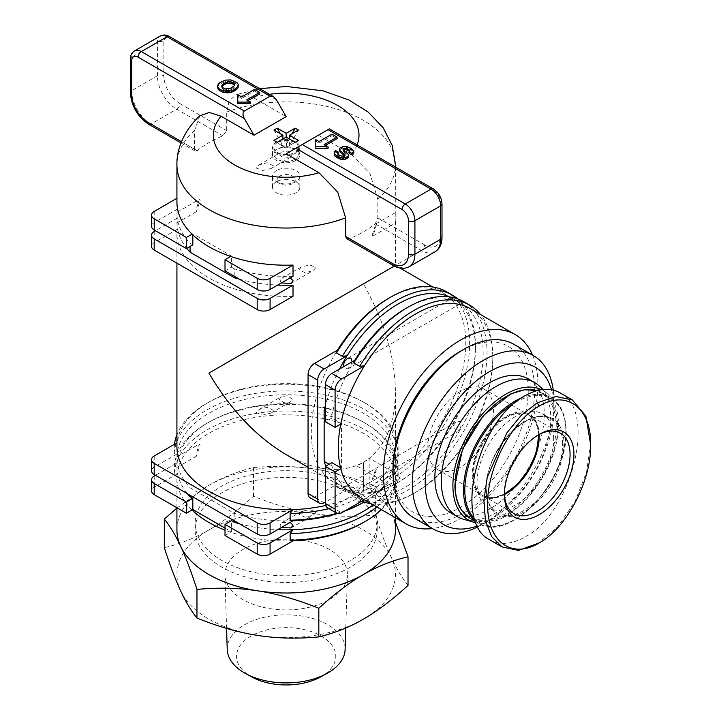 <?xml version="1.0" encoding="UTF-8"?>
<svg xmlns="http://www.w3.org/2000/svg" width="721" height="721" viewBox="0 0 721 721"><rect width="100%" height="100%" fill="white"/><g stroke="black" fill="none" stroke-linecap="round" stroke-linejoin="round"><path stroke-width="0.54" stroke-dasharray="3.6 2.7" d="M320.322 677.082A49.614 28.642 0 0 0 321.251 636.048A49.614 28.642 0 0 0 251.088 636.048A49.614 28.642 0 0 0 251.088 676.559A49.614 28.642 0 0 0 252.017 677.082M227.223 649.486A58.951 34.04 180 0 1 263.12 617.546A58.951 34.04 180 0 1 327.857 624.81A58.951 34.04 180 0 1 345.116 649.486M329.497 549.519A61.267 35.374 0 0 0 262.21 541.976A61.267 35.374 0 0 0 224.907 575.169A61.267 35.374 0 0 0 242.842 599.548A61.267 35.374 0 0 0 309.102 607.334A61.267 35.374 0 0 0 347.432 575.169A61.267 35.374 0 0 0 329.497 549.519M192.056 509.936A109.25 63.078 180 0 1 176.924 477.897A109.25 63.078 180 0 1 177.132 473.949A109.25 63.078 180 0 1 247.546 418.901A109.25 63.078 180 0 1 363.42 433.303A109.25 63.078 180 0 1 395.414 477.897A109.25 63.078 180 0 1 363.42 522.5M395.414 529.935A109.25 63.078 0 0 0 391.692 513.613A109.25 63.078 0 0 0 363.42 485.332A109.25 63.078 0 0 0 314.446 469.01A109.25 63.078 0 0 0 208.919 485.332A109.25 63.078 0 0 0 176.924 529.935M388.529 298.386A109.25 63.078 -60 0 1 443.154 292.969A109.25 63.078 -60 0 1 459.899 380.517A109.25 63.078 -60 0 1 388.529 476.788L382.355 480.655L384.023 483.548L387.501 485.557L400.38 478.122L396.892 476.112L395.234 473.219L369.855 458.574L369.855 487.874L371.522 490.758L371.522 494.777L400.38 478.122M325.694 505.484A109.25 63.078 0 0 0 363.42 491.28L363.42 462.287C384.266 449.462 394.928 425.886 395.414 391.566C394.928 356.679 384.266 320.791 363.42 283.885L394.297 266.058M532.531 355.083A109.25 63.078 -60 0 1 537.875 384.608A109.25 63.078 -60 0 1 432.384 528.538M360.942 497.805A109.25 63.078 120 0 0 364.465 499.599A109.25 63.078 120 0 0 415.566 492.398A109.25 63.078 120 0 0 492.813 358.589A109.25 63.078 120 0 0 470.191 308.579M453.139 298.99C451.463 297.917 451.535 297.872 453.356 298.864L459.791 302.577L453.139 298.99C451.463 297.917 451.535 297.872 453.356 298.864L452.806 298.548A109.25 63.078 120 0 0 449.733 296.962M352.1 361.78L350.73 365.547L347.603 368.891L343.115 366.971M459.791 428.95C461.512 425.994 461.449 423.551 459.628 421.614L456.492 421.884L453.356 425.237L456.465 432.411L459.791 428.95M344.467 488.099C342.637 487.126 342.583 487.162 344.296 488.198C342.583 487.162 342.637 487.126 344.467 488.099L350.73 491.911L343.556 487.775A109.25 63.078 120 0 0 347.089 489.559L325.441 502.059M405.905 308.417A109.25 63.078 -60 0 1 460.53 303.009A109.25 63.078 -60 0 1 462.215 426.174A109.25 63.078 -60 0 1 354.813 494.02A109.25 63.078 -60 0 1 351.28 492.227L352.172 492.623L456.465 432.411M286.174 454.636C316.14 471.381 341.889 473.931 363.42 462.287L369.855 458.574M199.807 115.811L194.517 130.618L194.517 149.202L195.265 151.176L197.121 150.707A109.25 63.078 180 0 1 222.87 135.845L226.709 130.627L226.709 112.043L229.224 100.805L236.281 94.658L253.341 97.686L286.174 116.631M371.522 494.777L358.652 502.213L358.652 498.193L356.985 495.309L363.42 491.28A109.25 63.078 0 0 0 395.414 446.678A109.25 63.078 0 0 0 363.42 402.084A109.25 63.078 0 0 0 208.919 402.084A109.25 63.078 0 0 0 177.132 442.73A109.25 63.078 0 0 0 176.924 446.678M293.014 296.286A109.25 63.078 180 0 1 208.919 277.936A109.25 63.078 180 0 1 176.924 233.343A109.25 63.078 180 0 1 177.132 229.386L177.132 218.238A109.25 63.078 0 0 0 176.924 222.194A109.25 63.078 0 0 0 186.766 248.357M190.074 246.456L190.074 243.274A109.25 63.078 180 0 1 176.924 213.272A109.25 63.078 180 0 1 177.132 209.324L177.132 198.167A109.25 63.078 0 0 0 176.924 202.123M177.087 221.239L177.033 212.298L176.924 222.194M279.324 154.781L283.912 158.196L290.446 157.331L292.248 154.754L287.814 151.104L281.316 152.086L279.324 154.781M369.855 487.874L363.42 491.28L363.42 462.287L356.985 466.009L382.355 480.655M363.42 402.084L365.349 403.192A111.98 64.647 0 0 0 206.99 403.192A111.98 64.647 0 0 0 176.924 434.718M292.248 399.317L287.814 395.667L281.316 396.649L279.324 399.344L283.912 402.751L290.446 401.894L292.248 399.317M273.295 410.258L267.103 407.257L259.1 409.474L256.288 412.637L262.777 415.035L271.06 413.088L273.295 410.258M395.207 466.244L395.252 458.781L395.207 466.244M293.014 520.778A109.25 63.078 180 0 1 234.208 513.316L190.074 487.829A109.25 63.078 180 0 1 176.924 457.835A109.25 63.078 180 0 1 177.132 453.879A109.25 63.078 180 0 1 289.59 394.784A109.25 63.078 180 0 1 395.414 457.835L395.252 458.781M372.171 479.537L375.947 468.389L376.299 469.722L373.09 480.547L372.171 479.537M273.295 165.695L267.103 162.703L259.1 164.92L256.288 168.083L262.777 170.48L271.06 168.525L273.295 165.695M395.207 221.68L395.252 214.218L395.207 221.68M395.414 167.02L395.252 214.218M372.171 234.983L375.947 223.825L376.299 225.159L373.09 235.983L372.171 234.983M200.168 445.037L199.248 444.037L196.04 454.861L196.391 456.195L200.168 445.037M177.087 465.802L177.033 456.862L176.924 466.748A109.25 63.078 0 0 0 187.424 493.741M299.044 514.325L301.279 511.495L309.561 509.54L316.05 511.937L313.238 515.1L305.235 517.317L299.044 514.325M281.316 527.529L280.09 525.267L281.893 522.689L290.302 522.346M200.168 200.483L199.248 199.474L196.04 210.298L196.391 211.632L200.168 200.483M299.044 269.762L301.279 266.932L309.561 264.986L316.05 267.383L313.238 270.546L305.235 272.763L299.044 269.762M281.316 282.974L280.09 280.703L281.893 278.126L290.302 277.783M450.904 512.955A77.381 44.675 120 0 0 510.54 492.218A77.381 44.675 120 0 0 544.319 414.341A77.381 44.675 120 0 0 528.286 378.922M463.197 519.156A77.381 44.675 120 0 0 520.508 492.037A77.381 44.675 120 0 0 550.754 418.063A77.381 44.675 120 0 0 539.804 386.465M475.977 522.761A74.651 43.098 120 0 0 530.368 494.858A74.651 43.098 120 0 0 558.478 424.75A74.651 43.098 120 0 0 547.915 394.27A74.651 43.098 120 0 0 541.372 389.7M477.852 526.817A100.147 57.815 120 0 0 483.16 523.987A100.147 57.815 120 0 0 553.971 401.336L553.971 408.771A91.044 52.561 -60 0 1 489.595 520.274A91.044 52.561 -60 0 1 477.41 525.96M553.971 401.336A100.147 57.815 120 0 0 553.25 390.124M513.92 344.341A100.147 57.815 -60 0 1 534.658 390.187A100.147 57.815 -60 0 1 490.947 490.965A100.147 57.815 -60 0 1 413.773 517.795M460.629 351.163A95.596 55.193 -60 0 1 528.223 390.187A95.596 55.193 -60 0 1 460.629 507.26A95.596 55.193 -60 0 1 393.035 468.235M504.43 493.84A46.432 26.803 -60 0 1 482.475 495.435A46.432 26.803 -60 0 1 475.355 458.232A46.432 26.803 -60 0 1 505.691 417.315A46.432 26.803 -60 0 1 528.908 415.017A46.432 26.803 -60 0 1 538.497 434.826M460.629 391.296A46.432 26.803 120 0 0 430.293 432.212A46.432 26.803 120 0 0 437.413 469.416A46.432 26.803 120 0 0 460.629 467.118A46.432 26.803 120 0 0 490.956 426.21A46.432 26.803 120 0 0 483.845 388.998A46.432 26.803 120 0 0 460.629 391.296M504.403 494.624L504.403 492.398A46.432 26.803 -60 0 1 537.235 435.529A46.432 26.803 -60 0 1 538.181 434.997M537.235 544.058L557.684 526.88L575.016 501.564L586.597 471.967L590.661 442.595M489.847 539.858C499.977 545.4 511.694 544.454 525.005 536.992C572.402 512.568 597.312 410.447 560.154 392.9M553.647 438.683A54.165 31.273 120 0 0 542.426 413.89A54.165 31.273 120 0 0 500.689 428.4A54.165 31.273 120 0 0 477.041 482.917A54.165 31.273 120 0 0 488.261 507.71A54.165 31.273 120 0 0 530.007 493.2A54.165 31.273 120 0 0 553.647 438.683M556.224 426.048A71.469 41.259 120 0 0 505.691 396.874A71.469 41.259 120 0 0 455.158 484.404A71.469 41.259 120 0 0 505.691 513.577A71.469 41.259 120 0 0 556.224 426.048M504.412 493.488A46.432 26.803 -60 0 1 504.403 492.398M539.164 435.899A47.343 27.335 120 0 0 505.691 416.576A47.343 27.335 120 0 0 472.21 474.553A47.343 27.335 120 0 0 505.691 493.885A47.343 27.335 120 0 0 539.164 435.899M551.484 389.755A91.044 52.561 -60 0 1 553.971 408.771M295.168 142.289L285.498 147.868L277.17 142.434A15.024 8.67 -120 0 0 275.548 141.352A15.024 8.67 -120 0 0 273.926 140.559L282.244 145.993L282.92 145.606L273.926 130.023M298.305 130.086A15.024 8.67 60 0 1 298.413 130.168L289.418 145.606L298.413 140.415M290.094 145.218L285.498 147.868M283.299 138.756L286.174 143.731L286.841 143.344L286.174 147.481L282.244 145.993M280.424 133.782L282.92 138.099M286.841 143.344L289.193 138.838M289.418 138.423L292.095 133.673M289.418 145.606L289.418 138.973M275.548 141.352L286.174 147.481L286.174 137.098L286.174 143.731M282.92 145.606L282.92 138.973M286.174 153.798L318.358 135.215L351.181 154.168L369.909 173.491L377.822 199.284L377.822 217.868L375.217 223.798A109.25 63.078 180 0 1 349.469 238.66L346.765 238.642M339.411 151.23L339.834 149.553L344.124 147.859L349.207 148.688L353.137 151.284L353.137 149.797M351.524 150.031L351.524 148.544M353.137 151.284L353.786 152.681M349.334 153.429L349.955 151.473M349.955 152.96L349.991 150.779M349.991 152.266L349.604 151.734M343.692 150.157L343.214 150.518L343.214 149.031M343.214 150.518L343.331 149.743M343.331 151.23L344.223 152.266L344.223 150.779M344.223 152.266L348.027 155.24L348.027 153.753M348.027 155.24L348.631 156.096M334.247 154.447L334.292 152.185M334.292 153.672L334.796 151.167M334.796 152.654L335.616 152.032L335.616 150.545M335.616 152.032L338.392 153.636M337.798 154.087L337.572 153.05M337.572 154.528L337.689 153.735M337.689 155.222L338.446 156.115L338.446 154.627M338.446 156.115L340.033 157.025L340.033 155.538M340.033 157.025L341.195 157.439L341.195 155.952M341.195 157.439L342.214 157.638L342.214 156.151M342.214 157.638L343.169 157.647L343.169 156.16M343.169 157.647L343.728 157.529L343.728 156.042M343.728 157.529L344.521 157.106L344.521 155.619M344.521 157.106L345.008 155.249M345.008 156.736L344.872 155.348M339.474 150.049L339.474 148.571M339.834 149.553L339.834 148.075M341.574 148.553L341.574 147.066M342.583 148.193L342.583 146.705M344.124 147.859L344.124 146.372M346.404 147.886L346.404 146.408M347.585 148.12L347.585 146.633M349.207 148.688L349.207 147.201M234.577 85.646L234.577 84.159M234.514 87.07L233.234 88.467L233.234 86.98M233.234 88.467L231.27 89.593L231.27 88.106M231.27 89.593L229.936 90.17L229.936 88.683M229.936 90.17L228.692 90.476L228.692 88.989M228.692 90.476L226.421 90.585L226.421 89.098M226.421 90.585L225.159 90.359L225.159 88.872M225.159 90.359L224.222 90.017L224.222 88.53M224.222 90.017L222.456 88.998L222.456 87.511M222.456 88.998L221.762 86.457M221.762 87.944L221.933 86.718M217.634 87.98L218.102 85.808L219.806 84.042L225.367 81.599L228.251 81.23L233.162 82.014L238.038 85.258L238.038 83.771M237.047 84.105L237.047 82.627M238.038 85.258L238.327 86.069M217.679 86.926L217.679 85.438M218.102 85.808L218.102 84.321M218.553 85.168L218.553 83.681M219.806 84.042L219.806 82.554M221.951 82.798L221.951 81.311M223.934 81.996L223.934 80.509M225.367 81.599L225.367 80.112M227.16 81.302L227.16 79.815M228.251 81.23L228.251 79.743M230.882 81.392L230.882 79.905M233.162 82.014L233.162 80.527M234.307 82.527L234.307 81.04M325.513 145.3L324.225 146.039L324.225 144.551M324.225 146.039L328.091 148.274M315.212 148.274L315.212 139.351M315.212 140.838L319.079 143.064L319.079 141.577M319.079 143.064L331.948 135.638L331.948 134.151M331.948 135.638L337.104 138.603M248.114 100.607L246.825 101.355L246.825 99.868M246.825 101.355L250.683 103.581M237.813 103.581L237.813 94.658M237.813 96.145L241.67 98.38L241.67 96.893M241.67 98.38L254.549 90.945L254.549 89.458M254.549 90.945L259.695 93.919M318.358 135.215L329.344 128.87M225.015 535.514L230.684 532.233A109.25 63.078 180 0 1 225.015 530.169M293.014 540.849A109.25 63.078 180 0 1 230.684 532.233L231.45 531.792L231.45 520.643M225.015 528.078L231.45 531.792M234.208 513.316L234.208 520.742M190.074 495.264L190.074 487.829M174.482 444.262A111.98 64.647 0 0 0 174.257 446.623L174.257 453.311L177.132 453.879L154.204 467.118A9.103 5.254 0 0 0 151.536 470.84M376.795 506.962A111.98 64.647 0 0 0 398.145 468.983A111.98 64.647 0 0 0 365.349 423.263A111.98 64.647 0 0 0 206.99 423.263A111.98 64.647 0 0 0 174.257 466.694L174.257 473.382L177.132 473.949L154.204 487.189A9.103 5.254 0 0 0 151.536 490.911M373.199 504.88A109.25 63.078 0 0 0 395.414 466.748A109.25 63.078 0 0 0 363.42 422.155A109.25 63.078 0 0 0 208.919 422.155A109.25 63.078 0 0 0 177.132 462.801A109.25 63.078 0 0 0 176.924 466.748M174.257 466.694L177.132 462.801L155.484 475.301M239.426 523.761A109.25 63.078 0 0 0 277.675 529.638M192.056 234.154L192.822 233.712L192.822 234.893M230.684 256.451L231.45 256.009L192.822 233.712M225.015 270.88L231.45 267.158L231.45 256.009M293.014 276.224A109.25 63.078 180 0 1 234.208 268.753L234.208 276.188M234.208 268.753L231.45 267.158M192.822 244.861L190.074 243.274M239.426 279.198A109.25 63.078 0 0 0 277.675 285.074M177.132 218.238L155.484 230.738M177.132 209.324L154.204 222.564A9.103 5.254 0 0 0 151.536 226.277M325.441 411.159L331.876 414.881A109.25 63.078 -60 0 1 354.813 360.221M351.28 492.227A109.25 63.078 -60 0 1 331.876 465.838L329.118 464.252M331.876 465.838L331.876 462.657M340.51 467.65L341.529 468.235L341.529 423.633L331.876 418.063L331.876 414.881M340.763 424.074L341.529 423.633M340.763 468.677L341.529 468.235M331.876 418.063L325.441 421.776M325.82 466.163A109.25 63.078 120 0 0 343.556 487.775M339.474 369.071A109.25 63.078 120 0 0 325.441 405.139M384.023 483.548A111.98 64.656 -60 0 1 336.482 486.756L342.277 490.109L347.089 489.559A109.25 63.078 120 0 0 398.181 482.358A109.25 63.078 120 0 0 475.436 348.558A109.25 63.078 120 0 0 452.806 298.548M347.603 368.891L461.043 303.397L459.791 302.577M463.828 301.757A111.98 64.656 -60 0 1 464.811 429.337A111.98 64.656 -60 0 1 353.867 496.796L354.813 494.02L331.876 507.26L341.529 512.838M327.325 507.71A9.103 5.254 120 0 0 331.876 507.26M353.867 496.796L359.662 500.14L364.249 499.716M395.234 473.219L388.529 476.788A109.25 63.078 -60 0 1 337.428 483.989L336.482 486.756M446.443 291.717A111.98 64.656 -60 0 1 464.784 377.308A111.98 64.656 -60 0 1 396.892 476.112M387.501 485.557L358.652 502.213M356.985 495.309L356.985 466.009M371.522 490.758A111.98 64.647 0 0 0 398.145 448.913A111.98 64.647 0 0 0 365.349 403.192M176.924 442.856L174.257 446.623M328.956 508.656A111.98 64.647 0 0 0 358.652 498.193M359.662 500.14A111.98 64.656 120 0 0 361.816 501.131M371.297 503.79A111.98 64.656 120 0 0 413.638 493.506A111.98 64.656 120 0 0 492.813 356.363A111.98 64.656 120 0 0 480.547 314.563M342.277 490.109A111.98 64.656 120 0 0 396.253 483.476A111.98 64.656 120 0 0 475.436 346.332A111.98 64.656 120 0 0 457.736 298.936M174.257 453.311A111.98 64.647 180 0 1 288.157 390.962A111.98 64.647 180 0 1 398.145 455.6A111.98 64.647 180 0 1 365.349 501.311A111.98 64.647 180 0 1 364.123 502.014M346.035 510.234A111.98 64.647 180 0 1 336.896 513.235M395.414 457.835A109.25 63.078 180 0 1 363.42 502.429M344.323 511.225A109.25 63.078 180 0 1 337.473 513.514M174.257 473.382A111.98 64.647 180 0 1 288.157 411.033A111.98 64.647 180 0 1 398.145 475.671A111.98 64.647 180 0 1 381.445 509.639M177.132 229.386L154.204 242.635A9.103 5.254 0 0 0 151.536 246.348M309.94 497.679A9.103 5.254 120 0 0 314.491 497.229L324.153 502.798M308.056 467.271L333.904 482.196A109.25 63.078 -60 0 0 337.428 483.989L314.491 497.229M333.904 482.196A109.25 63.078 -60 0 1 337.428 350.181M176.924 508.053L208.919 485.332C222.699 477.32 237.56 471.399 253.522 467.55C275.314 465.559 295.628 466.045 314.446 469.01C333.264 471.867 353.569 477.663 375.371 486.405L375.371 515.073C353.569 517.065 333.264 516.578 314.446 513.613A109.25 63.078 180 0 1 391.692 558.207A109.25 63.078 180 0 1 363.42 619.132A109.25 63.078 180 0 1 257.893 635.462A109.25 63.078 180 0 1 180.647 590.86A109.25 63.078 180 0 1 208.919 529.935A109.25 63.078 180 0 1 314.446 513.613C295.628 510.756 275.314 504.961 253.522 496.219C237.56 510.801 222.699 522.04 208.919 529.935C195.139 537.947 180.277 543.877 164.316 547.717M253.522 467.55L253.522 496.219M375.371 486.405C381.211 493.615 386.654 502.69 391.692 513.613L395.414 522.076M408.023 585.416C402.183 578.206 396.739 569.13 391.692 558.207C386.654 547.401 381.211 533.026 375.371 515.073M350.541 486.08A91.044 52.561 0 0 0 251.332 474.688A91.044 52.561 0 0 0 195.13 523.248A91.044 52.561 0 0 0 221.798 560.415A91.044 52.561 0 0 0 321.007 571.807A91.044 52.561 0 0 0 377.209 523.248A91.044 52.561 0 0 0 350.541 486.08M350.541 492.767A91.044 52.561 0 0 0 251.332 481.376A91.044 52.561 0 0 0 195.13 529.935A91.044 52.561 0 0 0 221.798 567.103A91.044 52.561 0 0 0 321.007 578.494A91.044 52.561 0 0 0 377.209 529.935A91.044 52.561 0 0 0 350.541 492.767M276.513 141.911A13.654 7.886 0 0 0 272.511 147.481A13.654 7.886 0 0 0 280.947 154.772A13.654 7.886 0 0 0 295.826 153.059A13.654 7.886 0 0 0 299.828 147.481A13.654 7.886 0 0 0 295.826 141.911A13.654 7.886 0 0 0 276.513 141.911M295.826 160.495A13.654 7.886 180 0 1 280.947 162.198A13.654 7.886 180 0 1 272.511 154.916A13.654 7.886 180 0 1 276.513 149.346A13.654 7.886 180 0 1 291.392 147.634A13.654 7.886 180 0 1 299.828 154.916A13.654 7.886 180 0 1 295.826 160.495M294.835 159.35A12.257 7.075 180 0 1 281.478 160.891A12.257 7.075 180 0 1 273.908 154.348A12.257 7.075 180 0 1 277.504 149.346A12.257 7.075 180 0 1 290.86 147.805A12.257 7.075 180 0 1 298.431 154.348A12.257 7.075 180 0 1 294.835 159.35M277.504 142.479A12.257 7.075 0 0 0 273.908 147.481A12.257 7.075 0 0 0 281.478 154.024A12.257 7.075 0 0 0 294.835 152.492A12.257 7.075 0 0 0 298.431 147.481A12.257 7.075 0 0 0 290.86 140.946A12.257 7.075 0 0 0 277.504 142.479M276.513 170.526A13.654 7.886 0 0 0 272.511 176.104A13.654 7.886 0 0 0 276.513 181.674A13.654 7.886 0 0 0 295.826 181.674L295.826 181.674A13.654 7.886 0 0 0 299.828 176.104A13.654 7.886 0 0 0 291.392 168.822A13.654 7.886 0 0 0 276.513 170.526M276.513 181.674A13.654 7.886 0 0 0 272.511 187.253A13.654 7.886 0 0 0 280.947 194.535A13.654 7.886 0 0 0 295.826 192.831A13.654 7.886 0 0 0 299.828 187.253A13.654 7.886 0 0 0 291.392 179.971A13.654 7.886 0 0 0 276.513 181.674L279.73 183.54A9.103 5.254 0 0 0 292.609 183.54L295.826 181.674L292.609 183.54A9.103 5.254 0 0 0 292.609 176.104A9.103 5.254 0 0 0 279.73 176.104A9.103 5.254 0 0 0 279.73 183.54M194.517 130.618A109.25 63.078 0 0 0 176.924 164.956M395.414 164.956A109.25 63.078 0 0 0 363.42 120.353A109.25 63.078 0 0 0 226.709 112.043M562.659 443.893A54.165 31.273 120 0 0 551.439 419.09A54.165 31.273 120 0 0 509.702 433.609A54.165 31.273 120 0 0 486.053 488.117A54.165 31.273 120 0 0 497.274 512.919A54.165 31.273 120 0 0 539.02 498.409A54.165 31.273 120 0 0 562.659 443.893M563.948 443.893A55.075 31.796 -60 0 1 525.005 511.351A55.075 31.796 -60 0 1 486.053 488.865A55.075 31.796 -60 0 1 525.005 421.406A55.075 31.796 -60 0 1 563.948 443.893M475.247 520.85A72.379 41.791 120 0 0 478.51 523.113A72.379 41.791 120 0 0 534.288 503.718A72.379 41.791 120 0 0 565.877 430.879A72.379 41.791 120 0 0 550.889 397.749A72.379 41.791 120 0 0 521.499 397.938M515.542 402.336A71.469 41.259 -60 0 1 565.877 431.627A71.469 41.259 -60 0 1 531.044 507.205A71.469 41.259 -60 0 1 474.562 518.805M537.1 390.611A72.379 41.791 -60 0 1 542.525 392.918A72.379 41.791 -60 0 1 557.513 426.048A72.379 41.791 -60 0 1 525.915 498.887A72.379 41.791 -60 0 1 470.146 518.282M539.11 434.502A46.432 26.803 120 0 0 529.547 415.386A46.432 26.803 120 0 0 493.768 427.823A46.432 26.803 120 0 0 473.499 474.553A46.432 26.803 120 0 0 483.115 495.805A46.432 26.803 120 0 0 504.457 494.534M253.341 97.686A72.83 42.052 180 0 1 269.447 94.289M357.057 144.876A72.83 42.052 180 0 1 351.181 154.168M349.469 238.66L395.604 265.301L421.361 250.439L375.217 223.798M377.822 199.284A109.25 63.078 0 0 0 395.36 166.984M393.333 265.526A4.551 2.632 120 0 0 395.604 265.301A27.308 15.772 -120 0 0 409.267 266.653M435.015 251.791A27.308 15.772 60 0 1 421.361 250.439A4.551 2.632 120 0 0 424.579 244.861A22.757 13.14 -120 0 0 440.666 235.569L440.666 202.114A9.103 5.254 -120 0 0 434.231 190.966L328.01 129.645M222.87 135.845L176.735 109.204L150.977 124.066L197.121 150.707M377.822 217.868L424.579 244.861M442 237.425A4.551 2.632 0 0 0 440.666 235.569M442 203.98A4.551 2.632 0 0 0 440.666 202.114M433.294 188.884A4.551 2.632 -60 0 1 434.231 190.966M276.513 99.913L170.291 38.583A9.103 5.254 -120 0 0 163.856 42.305L163.856 75.75A22.757 13.14 -120 0 0 179.953 103.626A4.551 2.632 -60 0 1 176.735 109.204A27.308 15.772 60 0 1 157.421 75.75L157.421 42.305A13.654 7.886 60 0 1 160.251 36.05M179.953 103.626L226.709 130.627M163.856 75.75A4.551 2.632 0 0 0 157.421 75.75L131.673 90.621A4.551 2.632 0 0 0 130.339 92.477M163.856 42.305A4.551 2.632 0 0 0 157.421 42.305L131.673 57.166L131.673 90.621A27.308 15.772 -120 0 0 150.977 124.066A4.551 2.632 -60 0 1 148.706 124.291M170.291 38.583A4.551 2.632 120 0 0 169.354 36.501M194.517 149.202L181.503 141.695M134.494 50.921A13.654 7.886 -120 0 0 131.673 57.166A4.551 2.632 180 0 0 130.339 59.023M154.204 231.486L154.204 242.635M154.204 211.415L154.204 222.564M154.204 476.04L154.204 487.189M154.204 455.969L154.204 467.118M226.565 628.397L224.907 575.169M176.924 507.746L176.924 477.897M395.414 221.446L395.414 265.409L400.029 268.077M432.789 286.994L443.154 292.969M347.621 358.364L451.914 298.152M343.052 487.378L456.492 421.884M176.924 263.183L176.924 233.343M176.924 214.011L176.924 213.272M395.414 446.678L395.414 391.566M259.1 409.474L281.316 396.649M375.947 468.389L395.333 457.195M259.1 164.92L281.316 152.086M375.947 223.825L395.333 212.632M177.033 456.862L199.248 444.037M281.893 522.689L301.279 511.495M177.033 212.298L199.248 199.474M281.893 278.126L301.279 266.932M547.915 394.27L542.958 389.502M489.595 520.274L483.16 523.987M437.413 469.416L482.475 495.435M537.235 435.529L539.164 434.412M542.426 413.89L551.439 419.09C530.917 403.427 484.341 451.229 486.324 488.496C486.567 500.59 490.217 508.738 497.274 512.919L488.261 507.71M475.418 521.328L478.51 523.113C508.044 544.103 568.472 480.61 566.147 431.257C565.931 414.999 560.848 403.832 550.889 397.749L537.127 390.602M514.019 513.649L483.115 495.805L492.704 497.86L504.439 494.255M538.866 434.628L536.118 422.659L529.547 415.386L560.451 433.231M483.845 388.998L528.908 415.017M259.722 88.674L236.281 94.658M181.007 142.947L195.265 151.176M459.89 302.631L460.53 303.009M208.919 402.084L206.99 403.192M492.813 358.589L492.813 356.363M415.566 492.398L413.638 493.506M475.436 348.558L475.436 346.332M398.181 482.358L396.253 483.476M398.145 455.6L398.145 448.913M364.132 502.023L365.349 501.311M208.919 422.155L206.99 423.263M363.42 422.155L365.349 423.263M398.145 475.671L398.145 468.983M291.023 283.371L313.238 270.546M177.006 222.825L196.391 211.632M291.023 527.934L313.238 515.1M177.006 467.388L196.391 456.195M373.09 235.983L395.306 223.159M271.06 168.525L290.446 157.331M373.09 480.547L395.306 467.722M271.06 413.088L290.446 401.894M395.414 466.748L395.414 466.009M176.924 458.574L176.924 457.835M395.414 517.714L395.414 477.897M345.783 627.991L347.432 575.169M195.13 529.935L195.13 523.248M377.209 529.935L377.209 523.248M272.511 154.916L272.511 147.481M273.908 147.481L273.908 154.348M298.431 147.481L298.431 154.348M299.828 154.916L299.828 147.481M272.511 187.253L272.511 176.104M299.828 187.253L299.828 176.104"/><path stroke-width="1.08" d="M245.582 673.558L252.017 677.082A49.614 28.642 0 0 0 320.322 677.082L326.757 673.558A58.951 34.04 180 0 1 245.582 673.558A58.951 34.04 180 0 1 244.482 672.936A58.951 34.04 180 0 1 227.223 649.486L226.565 628.397M345.783 627.991L345.116 649.486A58.951 34.04 180 0 1 326.757 673.558M225.015 530.169A109.25 63.078 180 0 1 208.919 522.5A109.25 63.078 180 0 1 192.056 509.936L192.822 509.495L225.015 528.078M176.924 507.746L176.924 529.935A109.25 63.078 0 0 0 180.647 546.257A109.25 63.078 0 0 0 208.919 574.538A109.25 63.078 0 0 0 257.893 590.86A109.25 63.078 0 0 0 363.42 574.538A109.25 63.078 0 0 0 395.414 529.935L395.414 517.714M394.297 266.058L208.919 373.09C230.45 409.591 256.207 436.773 286.174 454.636L308.056 467.271M432.384 528.538A109.25 63.078 -60 0 1 406.004 523.825A109.25 63.078 -60 0 1 383.374 473.814A109.25 63.078 -60 0 1 431.068 363.871A109.25 63.078 -60 0 1 515.254 334.598A109.25 63.078 -60 0 1 532.531 355.083M515.254 334.598L470.191 308.579A109.25 63.078 120 0 0 364.465 365.79A109.25 63.078 120 0 0 340.763 424.074A109.25 63.078 120 0 0 338.311 447.795A109.25 63.078 120 0 0 340.763 468.677L335.094 471.949L325.441 466.379L331.876 462.657L340.51 467.65M343.115 366.971L344.296 361.825L347.621 358.364L350.947 357.986L352.1 361.78M176.924 263.183L176.924 446.678A109.25 63.078 0 0 0 208.919 491.28A109.25 63.078 0 0 0 293.014 509.63A109.25 63.078 0 0 0 325.694 505.484M186.766 248.357A109.25 63.078 0 0 0 190.074 252.188L190.074 246.456M328.01 129.645L431.014 189.109A4.551 2.632 -60 0 1 433.294 188.884L329.344 128.87L286.174 153.798L318.997 172.752L337.716 192.074L345.629 217.868A109.25 63.078 0 0 1 208.919 209.55A109.25 63.078 0 0 1 176.924 164.956L176.924 202.123A109.25 63.078 0 0 0 192.056 234.154A109.25 63.078 0 0 0 208.919 246.717A109.25 63.078 0 0 0 230.684 256.451L225.015 259.731L225.015 270.88L257.199 289.463A9.103 5.254 0 0 0 270.078 289.463L270.078 278.315A9.103 5.254 180 0 1 257.199 278.315L257.199 289.463M290.302 522.346L293.014 525.239L291.023 527.934L281.316 527.529M290.302 277.783L293.014 280.676L291.023 283.371L281.316 282.974M542.958 389.502L539.804 386.465A77.381 44.675 120 0 0 534.721 382.635L528.286 378.922A77.381 44.675 120 0 0 468.659 399.65A77.381 44.675 120 0 0 434.88 477.527A77.381 44.675 120 0 0 450.904 512.955L457.339 516.669A77.381 44.675 120 0 0 463.197 519.156L474.021 522.274A74.651 43.098 120 0 0 475.977 522.761M534.721 382.635A77.381 44.675 120 0 0 475.094 403.363A77.381 44.675 120 0 0 441.315 481.24A77.381 44.675 120 0 0 457.339 516.669M541.372 389.7A74.651 43.098 120 0 0 484.44 411.7A74.651 43.098 120 0 0 452.905 485.702A74.651 43.098 120 0 0 474.021 522.274M553.25 390.124A100.147 57.815 120 0 0 533.234 355.489A100.147 57.815 120 0 0 456.06 382.319A100.147 57.815 120 0 0 412.349 483.106A100.147 57.815 120 0 0 433.087 528.944A100.147 57.815 120 0 0 477.852 526.817M477.41 525.96A91.044 52.561 -60 0 1 425.219 483.106A91.044 52.561 -60 0 1 480.655 377.48A91.044 52.561 -60 0 1 551.484 389.755M433.087 528.944L413.773 517.795A100.147 57.815 -60 0 1 393.035 471.949A100.147 57.815 -60 0 1 463.846 349.297A100.147 57.815 -60 0 1 513.92 344.341L533.234 355.489M393.035 471.949L393.035 468.235A95.596 55.193 -60 0 1 460.629 351.163L463.846 349.297M538.497 434.826A46.432 26.803 -60 0 1 505.691 493.137A46.432 26.803 -60 0 1 504.43 493.84M538.181 434.997A46.432 26.803 -60 0 1 560.451 433.231A46.432 26.803 -60 0 1 570.068 454.482A46.432 26.803 -60 0 1 549.799 501.212A46.432 26.803 -60 0 1 514.019 513.649A46.432 26.803 -60 0 1 504.412 493.488M573.925 454.482A49.163 28.38 120 0 0 539.164 434.412A49.163 28.38 120 0 0 504.403 494.624A49.163 28.38 120 0 0 539.164 514.695A49.163 28.38 120 0 0 573.925 454.482M590.661 444.821L585.885 416.152L572.384 399.966L556.008 396.487L537.235 402.823L521.292 415.242L506.809 432.96L487.207 477.509L483.89 500.275L485.422 520.607L491.677 536.64L502.077 546.915L518.462 550.393L539.164 542.94C512.469 559.271 487.946 542.336 487.693 506.539C486.008 469.966 511.234 421.226 539.164 406.166C566.472 389.412 591.364 407.653 590.661 444.821C591.355 481.186 566.472 528.16 539.164 542.94M572.384 399.966L560.154 392.9C550.024 387.348 538.308 388.304 525.005 395.757C477.608 420.181 452.689 522.31 489.847 539.858L502.077 546.915M289.418 138.973L289.418 135.215L298.413 140.415L295.168 142.289L286.174 137.098L277.17 142.289L273.926 140.415L282.92 135.215L273.926 130.023L277.17 128.149L280.424 133.782M282.92 138.099L283.299 138.756M292.095 133.673L295.168 128.293A15.024 8.67 60 0 1 296.791 129.086A15.024 8.67 60 0 1 298.305 130.086M277.17 128.149L286.174 133.34L295.168 128.149L298.413 130.023L289.418 135.215M286.174 133.34L286.174 137.098M282.92 138.973L282.92 135.215M176.924 164.956C176.492 150.338 183.053 131.402 199.807 115.811L209.306 112.476L221.158 116.27L253.981 135.215L286.174 116.631L276.513 99.913L273.295 96.515L270.078 96.19L244.329 111.061L141.325 51.597A13.654 7.886 -120 0 0 134.494 50.921C131.772 52.606 130.393 55.31 130.339 59.023A4.551 2.632 180 0 0 131.673 60.888A9.103 5.254 60 0 1 138.108 57.166A4.551 2.632 -60 0 1 141.325 51.597L167.074 36.726L270.078 96.19M351.524 148.544L353.786 151.194L351.92 153.438L349.334 151.942L349.991 150.779L347.486 148.742L344.593 148.22L343.214 149.031L344.223 150.779L348.631 154.609L348.261 156.133L345.125 157.764L342.124 157.998L338.51 156.971L334.4 153.852L334.292 152.185L335.616 150.545L338.392 152.149L337.572 153.05L338.446 154.627L341.195 155.952L343.728 156.042L345.008 155.249L344.872 154.42L340.069 150.653L339.411 149.743L339.834 148.075L342.583 146.705L346.404 146.408L351.524 148.544M353.128 152.528L353.128 154.015L353.786 152.681L353.786 151.194M353.128 154.015L351.92 154.925L351.92 153.438M351.92 154.925L349.334 153.429L349.334 151.942M349.604 151.734L349.433 150.004M349.433 151.491L348.766 150.977L348.766 149.49M348.766 150.977L347.486 150.229L347.486 148.742M347.486 150.229L345.918 149.68L345.918 148.193M345.918 149.68L344.593 149.707L344.593 148.22M344.593 149.707L344.007 149.923L344.007 148.436M348.585 155.484L348.631 154.609M348.585 156.971L348.261 157.62L348.261 156.133M348.261 157.62L347.567 158.151L347.567 156.664M347.567 158.151L346.531 158.746L346.531 157.259M346.531 158.746L345.125 159.251L345.125 157.764M345.125 159.251L343.575 159.503L343.575 158.016M343.575 159.503L342.124 159.485L342.124 157.998M342.124 159.485L340.573 159.188L340.573 157.701M340.573 159.188L338.51 158.458L338.51 156.971M338.51 158.458L336.328 157.205L336.328 155.718M336.328 157.205L334.968 156.133L334.968 154.645M334.968 156.133L334.4 153.852M334.4 155.339L334.247 152.96M337.915 153.997L338.392 152.149M337.798 153.861L337.798 152.6M344.872 155.348L344.872 154.42M344.512 155.628L340.069 152.14L340.069 150.653M340.069 152.14L339.411 149.743M233.82 83.212L234.577 84.159L234.514 85.583L229.936 88.683L225.159 88.872L222.456 87.511L221.762 86.457L223.086 83.87L227.629 81.824L232.117 82.23L233.82 83.212L234.514 85.565M221.933 86.718L221.951 85.105M221.951 86.592L223.086 85.348L223.086 83.87M223.086 85.348L225.547 83.933L225.547 82.446M225.547 83.933L227.629 83.312L227.629 81.824M227.629 83.312L229.963 83.203L229.963 81.716M229.963 83.203L231.423 83.456L231.423 81.969M231.423 83.456L232.117 83.717L232.117 82.23M232.117 83.717L233.82 84.699M237.047 82.627L238.327 84.582L237.335 87.187L233.442 89.972L229.765 91.161L225.511 91.216L221.789 90.305L218.932 88.656L217.634 86.493L218.102 84.321L219.806 82.554L225.367 80.112L230.882 79.905L237.047 82.627M238.29 85.312L238.327 84.582M238.29 86.799L237.867 87.908L237.867 86.421M237.867 87.908L237.335 88.674L237.335 87.187M237.335 88.674L236.001 89.873L236.001 88.386M236.001 89.873L235.028 90.549L235.028 89.062M235.028 90.549L233.442 91.459L233.442 89.972M233.442 91.459L231.378 92.306L231.378 90.819M231.378 92.306L229.765 92.648L229.765 91.161M229.765 92.648L227.277 92.811L227.277 91.324M227.277 92.811L225.511 92.703L225.511 91.216M225.511 92.703L223.555 92.378L223.555 90.891M223.555 92.378L221.789 91.792L221.789 90.305M221.789 91.792L218.932 90.143L218.932 88.656M218.932 90.143L218.021 89.089L218.021 87.602M218.021 89.089L217.634 86.493M337.104 137.125L324.225 144.551L328.091 146.787L315.212 146.787L315.212 139.351L319.079 141.577L331.948 134.151L337.104 137.125L337.104 138.603L325.513 145.3M315.212 146.787L315.212 148.274L328.091 148.274L328.091 146.787M259.695 92.432L246.825 99.868L250.683 102.094L237.813 102.094L237.813 94.658L241.67 96.893L254.549 89.458L259.695 92.432L259.695 93.919L248.114 100.607M237.813 102.094L237.813 103.581L250.683 103.581L250.683 102.094M295.826 148.229L402.048 209.55A9.103 5.254 60 0 1 408.483 220.698L408.483 254.153A22.757 13.14 60 0 1 392.386 263.444A4.551 2.632 120 0 0 393.333 265.526L346.765 238.642L345.629 236.452L345.629 217.868M253.981 135.215L244.329 118.496C242.571 114.999 242.571 112.521 244.329 111.061M234.208 520.742L234.208 522.229L231.45 520.643L225.015 524.356L225.015 535.514L257.199 554.088A9.103 5.254 0 0 0 270.078 554.088L270.078 542.94A9.103 5.254 180 0 1 257.199 542.94L257.199 554.088M192.056 509.936L186.388 513.208L186.388 502.059L192.822 498.346L192.822 509.495M187.424 493.741A109.25 63.078 0 0 0 190.074 496.751L190.074 495.264M190.074 496.751L192.822 498.346M154.204 463.405L257.199 522.869L257.199 534.027L154.204 474.553L154.204 463.405A9.103 5.254 180 0 1 151.536 459.692A9.103 5.254 180 0 1 154.204 455.969L176.924 442.856M151.536 459.692L151.536 470.84A9.103 5.254 0 0 0 154.204 474.553M337.473 513.514A109.25 63.078 180 0 1 293.014 520.778L270.078 534.027L270.078 522.869A9.103 5.254 180 0 1 257.199 522.869M257.199 534.027A9.103 5.254 0 0 0 270.078 534.027M186.388 513.208L154.204 494.624L154.204 483.476L186.388 502.059M154.204 483.476A9.103 5.254 180 0 1 151.536 479.762L151.536 490.911A9.103 5.254 0 0 0 154.204 494.624M225.015 524.356L257.199 542.94M155.484 475.301L154.204 476.04A9.103 5.254 180 0 0 151.536 479.762M277.675 529.638A109.25 63.078 0 0 0 293.014 529.701L270.078 542.94M234.208 522.229A109.25 63.078 0 0 0 239.426 523.761M192.822 234.893L192.822 244.861L186.388 248.574L186.388 237.425L192.056 234.154M190.074 252.188L234.208 277.675A109.25 63.078 0 0 0 239.426 279.198M234.208 276.188L234.208 277.675M257.199 309.534L154.204 250.061L154.204 238.912L257.199 298.386L257.199 309.534A9.103 5.254 0 0 0 270.078 309.534L270.078 298.386A9.103 5.254 180 0 1 257.199 298.386M277.675 285.074A109.25 63.078 0 0 0 293.014 285.137L270.078 298.386M155.484 230.738L154.204 231.486A9.103 5.254 180 0 0 151.536 235.199A9.103 5.254 180 0 0 154.204 238.912M225.015 259.731L257.199 278.315M230.684 256.451A109.25 63.078 0 0 0 293.014 265.067L270.078 278.315M293.014 265.067L293.014 276.224L270.078 289.463M186.388 248.574L154.204 229.999L154.204 218.842L186.388 237.425M154.204 218.842A9.103 5.254 180 0 1 151.536 215.128L151.536 226.277A9.103 5.254 0 0 0 154.204 229.999M325.441 405.139A109.25 63.078 120 0 0 324.153 410.42L325.441 411.159M324.153 410.42L324.153 461.377A109.25 63.078 120 0 0 325.82 466.163M329.118 464.252L324.153 461.377M325.441 384.608L335.094 390.187A9.103 5.254 -60 0 1 341.529 379.03L364.465 365.79L359.662 366.34L353.867 362.996L354.813 360.221L331.876 373.46A9.103 5.254 120 0 0 325.441 384.608L325.441 421.776L335.094 427.355L340.763 424.074M308.056 493.506L308.056 374.578L317.718 380.147L317.718 499.085L308.056 493.506A9.103 5.254 120 0 0 309.94 497.679L319.601 503.249A9.103 5.254 -60 0 1 317.718 499.085M325.441 502.059L324.153 502.798A9.103 5.254 -60 0 1 319.601 503.249M449.733 296.962A109.25 63.078 120 0 0 347.089 355.759A109.25 63.078 120 0 0 339.474 369.071M457.736 298.936A111.98 64.656 120 0 0 452.238 295.069A111.98 64.656 120 0 0 342.277 356.3L347.089 355.759L324.153 368.999L314.491 363.42A9.103 5.254 120 0 0 308.056 374.578M317.718 380.147A9.103 5.254 -60 0 1 324.153 368.999M354.813 360.221A109.25 63.078 -60 0 1 405.905 308.417L407.834 307.299A111.98 64.656 -60 0 1 463.828 301.757L469.623 305.1A111.98 64.656 120 0 0 359.662 366.34M335.094 471.949L335.094 509.116L325.441 503.546L325.441 466.379M325.441 503.546A9.103 5.254 120 0 0 327.325 507.71L336.977 513.289A9.103 5.254 -60 0 1 335.094 509.116M335.094 390.187L335.094 427.355M364.249 499.716L341.529 512.838A9.103 5.254 -60 0 1 336.977 513.289M340.763 468.677A109.25 63.078 120 0 0 360.942 497.805L406.004 523.825M342.277 356.3L336.482 352.957L337.428 350.181A109.25 63.078 -60 0 1 388.529 298.386L390.458 297.268A111.98 64.656 -60 0 1 446.443 291.717L452.238 295.069M336.482 352.957A111.98 64.656 -60 0 1 390.458 297.268M176.924 434.718A111.98 64.647 0 0 0 174.482 444.262M336.896 513.235A111.98 64.647 180 0 1 290.139 520.211L290.139 513.523L293.014 509.63L270.078 522.869M290.139 513.523A111.98 64.647 0 0 0 328.956 508.656M361.816 501.131A111.98 64.656 120 0 0 371.297 503.79M480.547 314.563A111.98 64.656 120 0 0 469.623 305.1M353.867 362.996A111.98 64.656 -60 0 1 407.834 307.299M364.123 502.014A111.98 64.647 180 0 1 346.035 510.234M293.014 520.778L290.139 520.211M364.132 502.023L363.42 502.429A109.25 63.078 180 0 1 344.323 511.225M381.445 509.639A111.98 64.647 180 0 1 365.349 521.382A111.98 64.647 180 0 1 290.139 540.281L290.139 533.594L293.014 529.701A109.25 63.078 0 0 0 373.199 504.88M290.139 533.594A111.98 64.647 0 0 0 376.795 506.962M365.349 521.382L363.42 522.5A109.25 63.078 180 0 1 293.014 540.849L290.139 540.281M293.014 540.849L270.078 554.088M151.536 235.199L151.536 246.348A9.103 5.254 0 0 0 154.204 250.061M293.014 285.137L293.014 296.286L270.078 309.534M151.536 215.128A9.103 5.254 180 0 1 154.204 211.415L176.924 198.293M337.428 350.181L314.491 363.42M318.817 608.254C297.025 599.512 276.711 593.716 257.893 590.86C239.075 587.894 218.769 587.408 196.968 589.399C191.128 571.447 185.685 557.072 180.647 546.257C175.6 535.333 170.156 526.267 164.316 519.048L164.316 547.717C170.156 565.67 175.6 580.054 180.647 590.86C185.685 601.783 191.128 610.849 196.968 618.068C218.769 626.81 239.075 632.605 257.893 635.462C276.711 638.427 297.025 638.914 318.817 636.922C334.778 633.074 349.64 627.144 363.42 619.132C377.2 611.237 392.062 599.998 408.023 585.416L408.023 556.756C392.062 560.596 377.2 566.526 363.42 574.538C349.64 582.433 334.778 593.671 318.817 608.254L318.817 636.922M164.316 519.048L176.924 508.053M196.968 589.399L196.968 618.068M395.414 522.076L408.023 556.756M521.499 397.938A72.379 41.791 120 0 0 463.522 489.974A72.379 41.791 120 0 0 475.247 520.85M474.562 518.805A71.469 41.259 -60 0 1 464.811 489.974A71.469 41.259 -60 0 1 515.542 402.336M537.127 390.602L524.708 389.71L510.901 393.837L483.322 415.539L462.576 449.219L454.888 484.773C455.104 501.023 460.187 512.198 470.146 518.282A72.379 41.791 -60 0 1 455.158 485.143A72.379 41.791 -60 0 1 483.476 415.918A72.379 41.791 -60 0 1 537.1 390.611M504.457 494.534A46.432 26.803 120 0 0 539.164 436.647A46.432 26.803 120 0 0 539.11 434.502M537.235 402.823L539.164 406.166M318.997 172.752A72.83 42.052 180 0 1 234.667 164.956A72.83 42.052 180 0 1 221.158 116.27M269.447 94.289A72.83 42.052 180 0 1 357.057 144.876M395.36 166.984A109.25 63.078 0 0 0 395.414 164.956L392.206 145.399L383.148 127.77L368.152 112.043L348.856 99.967L323.008 90.81L286.489 86.484L259.722 88.674M392.386 263.444L345.629 236.452M393.333 265.526C399.128 268.825 404.436 269.203 409.267 266.653A27.308 15.772 -120 0 0 414.917 254.153L414.917 220.698A13.654 7.886 -120 0 0 405.265 203.98L302.261 144.506M408.483 254.153A4.551 2.632 0 0 0 414.917 254.153L440.666 239.282A27.308 15.772 60 0 1 435.015 251.791L409.267 266.653M408.483 220.698A4.551 2.632 0 0 0 414.917 220.698L440.666 205.836L440.666 239.282A4.551 2.632 0 0 0 442 237.425C441.964 244.095 439.63 248.88 435.015 251.791M402.048 209.55A4.551 2.632 -60 0 1 405.265 203.98L431.014 189.109A13.654 7.886 60 0 1 440.666 205.836A4.551 2.632 0 0 0 442 203.98L442 237.425M134.494 50.921L160.251 36.05A13.654 7.886 60 0 1 167.074 36.726A4.551 2.632 120 0 1 169.354 36.501L273.295 96.515M138.108 57.166L244.329 118.496M181.503 141.695L147.76 122.209A22.757 13.14 60 0 1 131.673 94.334L131.673 60.888M131.673 94.334A4.551 2.632 0 0 1 130.339 92.477C131.339 106.041 137.459 116.649 148.706 124.291A4.551 2.632 -60 0 1 147.76 122.209M341.529 379.03L331.876 373.46M400.029 268.077L432.789 286.994M504.439 494.255L517.462 484.341L528.691 469.695L536.253 452.734L538.866 434.628M470.146 518.282L475.418 521.328M433.294 188.884C438.665 192.489 441.576 197.518 442 203.98M160.251 36.05C163.072 34.536 166.109 34.689 169.354 36.501M148.706 124.291L181.007 142.947M130.339 92.477L130.339 59.023M395.414 167.02L395.414 164.956"/></g></svg>
